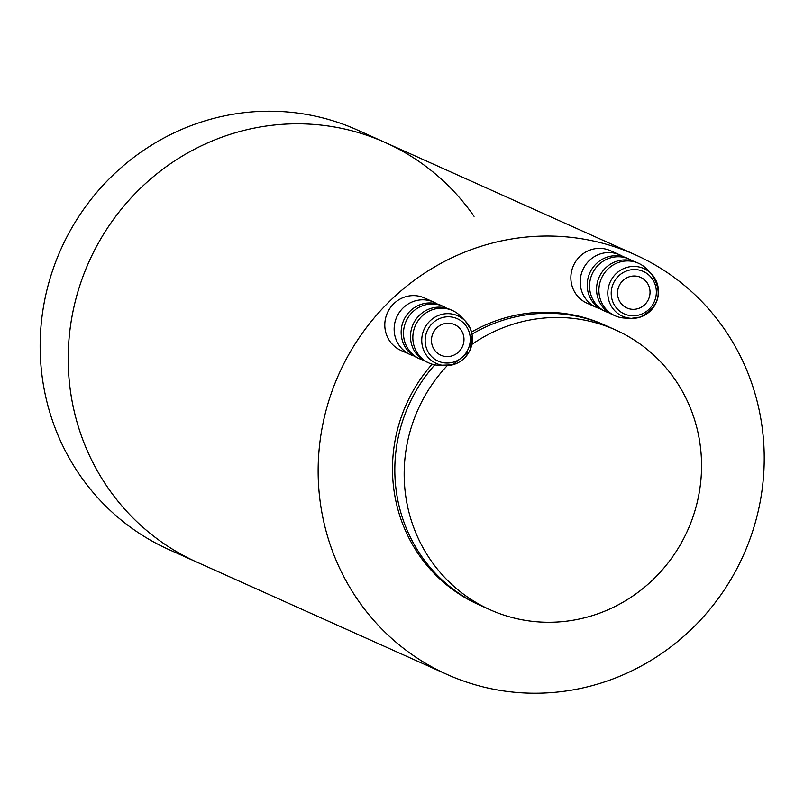 <?xml version="1.0" encoding="UTF-8"?>
<svg xmlns="http://www.w3.org/2000/svg" width="804" height="804" viewBox="0 0 804 804"><rect width="100%" height="100%" fill="white"/><g stroke="black" fill="none" stroke-linecap="round" stroke-linejoin="round"><path stroke-width="1.21" d="M323.359 519.947A229.974 221.613 -65.8 0 1 401.678 290.294A229.974 221.613 -65.8 0 1 635.381 254.838A229.974 221.613 -65.8 0 1 759.006 409.326A229.974 221.613 -65.8 0 1 680.686 638.969A229.974 221.613 -65.8 0 1 446.974 674.425A229.974 221.613 -65.8 0 1 323.359 519.947M635.381 254.838L385.428 142.599A229.974 221.613 114.2 0 0 151.725 178.066A229.974 221.613 114.2 0 0 73.405 407.708A229.974 221.613 114.2 0 0 197.02 562.197A229.974 221.613 -65.8 0 1 108.379 488.45A229.974 221.613 -65.8 0 1 120.419 210.296A229.974 221.613 -65.8 0 1 385.428 142.599A229.974 221.613 -65.8 0 1 474.058 216.346M398.302 502.56A153.313 147.745 -65.8 0 1 434.793 364.845A153.313 147.745 -65.8 0 0 421.628 556.388A153.313 147.745 -65.8 0 0 480.712 605.543A153.313 147.745 -65.8 0 1 398.302 502.56M471.908 344.393A153.313 147.745 -65.8 0 1 615.663 330.012L606.316 325.821A153.313 147.745 -65.8 0 0 472.018 334.142A153.313 147.745 -65.8 0 1 606.316 325.821L603.985 324.766A153.313 147.745 -65.8 0 0 471.536 332.022M615.663 330.012A153.313 147.745 -65.8 0 1 674.757 379.176A153.313 147.745 -65.8 0 1 666.727 564.609A153.313 147.745 -65.8 0 1 490.058 609.744L478.38 604.497A153.313 147.745 -65.8 0 1 395.97 501.505A153.313 147.745 -65.8 0 1 432.12 364.182M490.058 609.744A153.313 147.745 -65.8 0 1 430.974 560.579A153.313 147.745 -65.8 0 1 447.295 365.589M385.428 142.599L357.388 130.017A229.974 221.613 114.2 0 0 135.454 156.117A229.974 221.613 114.2 0 0 80.35 475.867A229.974 221.613 114.2 0 0 168.991 549.604L446.974 674.425M413.869 355.921A28.743 27.698 -65.8 0 1 410.251 354.604A28.743 27.698 -65.8 0 1 394.312 326.042A28.743 27.698 -65.8 0 1 416.03 300.656A28.743 27.698 -65.8 0 1 433.798 302.153A28.743 27.698 -65.8 0 1 437.185 303.982M410.251 354.604L400.905 350.403A28.743 27.698 -65.8 0 1 384.965 321.841A28.743 27.698 -65.8 0 1 406.683 296.455A28.743 27.698 -65.8 0 1 424.452 297.962L433.798 302.153M423.216 360.122A28.743 27.698 -65.8 0 1 419.598 358.795A28.743 27.698 -65.8 0 1 403.658 330.233A28.743 27.698 -65.8 0 1 425.376 304.847A28.743 27.698 -65.8 0 1 443.145 306.354A28.743 27.698 -65.8 0 1 446.532 308.173M419.598 358.795L417.256 357.75A28.743 27.698 -65.8 0 1 401.317 329.188A28.743 27.698 -65.8 0 1 423.035 303.801A28.743 27.698 -65.8 0 1 440.803 305.299L443.145 306.354M434.723 309.048A28.743 27.698 -65.8 0 1 452.491 310.545A28.743 27.698 -65.8 0 1 460.813 316.404L465.355 321.118A26.13 25.185 -65.8 0 1 471.345 346.474A26.13 25.185 -65.8 0 1 452.541 364.835A26.13 25.185 -65.8 0 1 445.386 365.589A26.13 25.185 -65.8 0 1 421.819 342.293A26.13 25.185 -65.8 0 1 441.637 314.434A26.13 25.185 -65.8 0 1 465.355 321.118L470.42 328.796L472.229 335.419L470.179 349.78L469.245 351.7L452.582 364.835L438.843 365.317A28.743 27.698 -65.8 0 1 428.934 362.996A28.743 27.698 -65.8 0 1 413.005 334.434A28.743 27.698 -65.8 0 1 434.723 309.048M428.934 362.996L426.602 361.951A28.743 27.698 -65.8 0 1 410.663 333.379A28.743 27.698 -65.8 0 1 432.381 307.992A28.743 27.698 -65.8 0 1 450.15 309.5L452.491 310.545M451.215 356.092A16.773 16.16 -65.8 0 1 440.853 355.217A16.773 16.16 -65.8 0 1 431.557 338.554A16.773 16.16 -65.8 0 1 444.22 323.741A16.773 16.16 -65.8 0 1 454.592 324.615A16.773 16.16 -65.8 0 1 463.888 341.278A16.773 16.16 -65.8 0 1 451.215 356.092M599.925 308.676A28.743 27.698 -65.8 0 1 596.307 307.359A28.743 27.698 -65.8 0 1 580.277 279.802A28.743 27.698 -65.8 0 1 600.176 253.963A28.743 27.698 -65.8 0 1 619.854 254.908A28.743 27.698 -65.8 0 1 623.241 256.737M596.307 307.359L586.96 303.158A28.743 27.698 -65.8 0 1 570.93 275.601A28.743 27.698 -65.8 0 1 590.829 249.773A28.743 27.698 -65.8 0 1 610.507 250.717L619.854 254.908M609.261 312.877A28.743 27.698 -65.8 0 1 605.653 311.55A28.743 27.698 -65.8 0 1 589.623 283.993A28.743 27.698 -65.8 0 1 609.522 258.164A28.743 27.698 -65.8 0 1 629.2 259.109A28.743 27.698 -65.8 0 1 632.587 260.928M605.653 311.55L603.312 310.505A28.743 27.698 -65.8 0 1 587.282 282.948A28.743 27.698 -65.8 0 1 607.181 257.109A28.743 27.698 -65.8 0 1 626.859 258.054L629.2 259.109M640.326 317.088A26.13 25.185 -65.8 0 1 631.441 318.344L624.899 318.072A28.743 27.698 -65.8 0 1 614.99 315.751A28.743 27.698 -65.8 0 1 598.97 288.194A28.743 27.698 -65.8 0 1 618.869 262.355A28.743 27.698 -65.8 0 1 638.547 263.3A28.743 27.698 -65.8 0 1 646.868 269.159L651.411 273.873A26.13 25.185 -65.8 0 1 640.416 317.057M614.99 315.751L612.658 314.706A28.743 27.698 -65.8 0 1 596.628 287.149A28.743 27.698 -65.8 0 1 616.527 261.31A28.743 27.698 -65.8 0 1 636.205 262.255L638.547 263.3M638.386 308.515A16.773 16.16 -65.8 0 1 626.909 307.972A16.773 16.16 -65.8 0 1 617.562 291.892A16.773 16.16 -65.8 0 1 629.17 276.827A16.773 16.16 -65.8 0 1 640.647 277.37A16.773 16.16 -65.8 0 1 649.994 293.45A16.773 16.16 -65.8 0 1 638.386 308.515M452.572 362.363A23.266 22.422 114.2 0 0 469.757 334.323A23.266 22.422 114.2 0 0 442.873 317.469A23.266 22.422 114.2 0 0 425.678 345.519A23.266 22.422 114.2 0 0 452.572 362.363M625.964 267.692A26.13 25.185 -65.8 0 1 651.411 273.873C663.25 292.043 659.571 306.445 640.376 317.077L631.441 318.344A26.13 25.185 -65.8 0 1 607.955 295.952A26.13 25.185 -65.8 0 1 625.964 267.692M640.175 314.666A23.266 22.422 114.2 0 0 655.421 285.5A23.266 22.422 114.2 0 0 627.381 270.677A23.266 22.422 114.2 0 0 612.135 299.842A23.266 22.422 114.2 0 0 640.175 314.666"/></g></svg>
